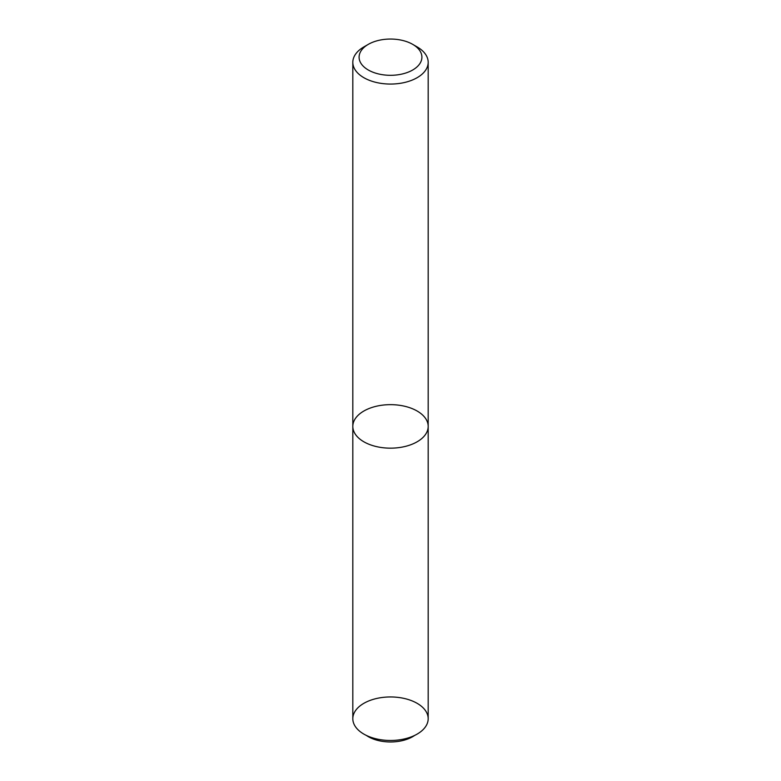 <?xml version="1.0" encoding="UTF-8"?>
<svg xmlns="http://www.w3.org/2000/svg" width="781" height="781" viewBox="0 0 781 781"><rect width="100%" height="100%" fill="white"/><g stroke="black" fill="none" stroke-linecap="round" stroke-linejoin="round"><path stroke-width="1.17" d="M363.848 46.928L368.29 44.361A31.406 18.129 -0 0 0 368.29 69.997A31.406 18.129 -0 0 0 412.71 69.997A31.406 18.129 -0 0 0 412.71 44.361A31.406 18.129 -0 0 0 368.29 44.361L363.858 46.928A37.683 21.761 180 0 1 363.858 46.928A37.683 21.761 180 0 0 352.817 62.304A37.683 21.761 180 0 0 363.858 77.69A37.683 21.761 180 0 0 404.919 82.405A37.683 21.761 180 0 0 428.183 62.304A37.683 21.761 180 0 0 417.152 46.928L412.71 44.361M352.817 426.406L352.817 718.715A37.683 21.761 -0 0 0 363.858 734.101A37.683 21.761 -0 0 0 404.919 738.816A37.683 21.761 -0 0 0 428.183 718.715L428.183 426.406A37.683 21.761 180 0 1 404.919 446.507A37.683 21.761 180 0 1 363.858 441.792A37.683 21.761 180 0 1 352.817 426.406A37.683 21.761 180 0 1 390.5 404.656A37.683 21.761 180 0 1 428.183 426.406A37.683 21.761 180 0 1 404.919 446.507A37.683 21.761 180 0 1 363.858 441.792A37.683 21.761 180 0 1 352.817 426.406L352.817 62.304M417.142 734.101A37.683 21.761 180 0 1 354.096 724.338A37.683 21.761 180 0 1 400.253 697.697A37.683 21.761 180 0 1 417.142 734.101M414.721 735.38A31.406 18.129 180 0 1 412.71 736.659A31.406 18.129 180 0 1 366.279 735.38M428.183 426.406L428.183 62.304"/></g></svg>
